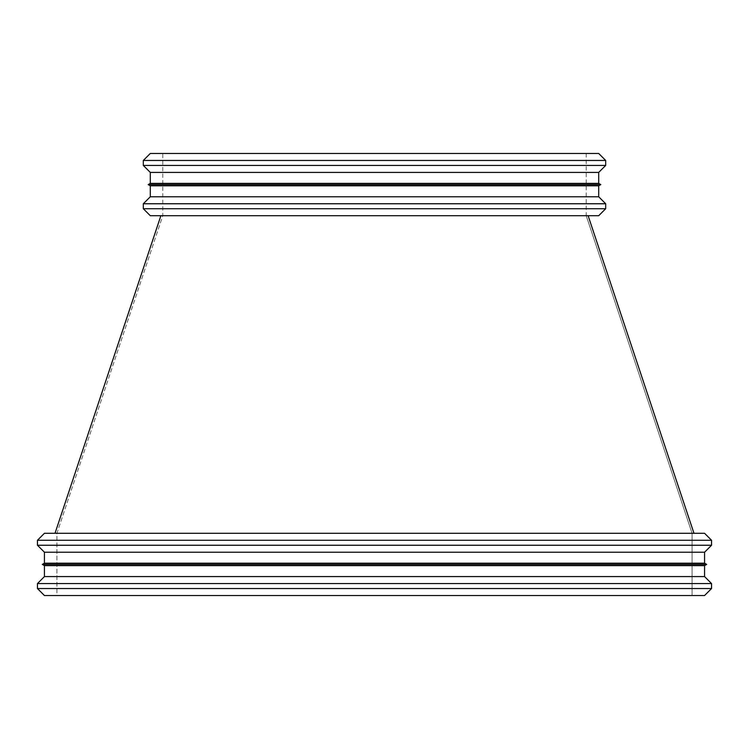 <?xml version="1.0" encoding="UTF-8"?>
<svg xmlns="http://www.w3.org/2000/svg" width="749" height="749" viewBox="0 0 749 749"><rect width="100%" height="100%" fill="white"/><g stroke="black" fill="none" stroke-linecap="round" stroke-linejoin="round"><path stroke-width="0.56" stroke-dasharray="3.75 2.81" d="M586.214 153.47L586.214 215.712L692.076 533.288L692.076 595.53L692.076 533.288L586.214 215.712L150.296 215.712L588.124 215.712L160.876 215.712L588.124 215.712L160.876 215.712L588.124 215.712L160.876 215.712L586.214 215.712L162.786 215.712L56.924 533.288L692.076 533.288L55.023 533.288L693.977 533.288L44.434 533.288L693.977 533.288L56.924 533.288L56.924 595.53L692.076 595.53L44.434 595.53L374.5 595.53L56.924 595.53L56.924 533.288L162.786 215.712L162.786 153.47L586.214 153.47L150.296 153.47M704.566 595.53L374.5 595.53L704.566 595.53M374.5 588.545L37.45 588.545L374.5 588.545M374.5 583.565L37.45 583.565L374.5 583.565M374.5 576.58L44.434 576.58L374.5 576.58M374.5 565.626L44.434 565.626L374.5 565.626M374.5 564.409L42.319 564.409L374.5 564.409M374.5 563.182L44.434 563.182L374.5 563.182M374.5 552.228L44.434 552.228L374.5 552.228M374.5 545.244L37.45 545.244L374.5 545.244M374.5 540.272L37.45 540.272L374.5 540.272M704.566 533.288L374.5 533.288L704.566 533.288M598.704 153.47L162.786 153.47M605.688 160.455L143.312 160.455M605.688 165.435L143.312 165.435M598.704 172.42L150.296 172.42M598.704 183.374L150.296 183.374M600.82 184.591L148.18 184.591M598.704 185.818L150.296 185.818M598.704 196.772L150.296 196.772M605.688 203.756L143.312 203.756M605.688 208.728L143.312 208.728M55.023 533.288L44.434 533.288L55.023 533.288M588.124 215.712L586.214 215.712M162.786 215.712L160.876 215.712"/><path stroke-width="1.12" d="M44.434 595.53L704.566 595.53L711.55 588.545L711.55 583.565L37.45 583.565L711.55 583.565L704.566 576.58L704.566 565.626L706.682 564.409L42.319 564.409L706.682 564.409L704.566 563.182L704.566 552.228L711.55 545.244L711.55 540.272L37.45 540.272L711.55 540.272L704.566 533.288L711.55 540.272L711.55 545.244L37.45 545.244L711.55 545.244L704.566 552.228L44.434 552.228L704.566 552.228L704.566 563.182L706.682 564.409L704.566 565.626L44.434 565.626L704.566 565.626L704.566 576.58L711.55 583.565L711.55 588.545L37.45 588.545L711.55 588.545L704.566 595.53L44.434 595.53L37.45 588.545L37.45 583.565L44.434 576.58L704.566 576.58L44.434 576.58L44.434 565.626L42.319 564.409L44.434 563.182L704.566 563.182L44.434 563.182L44.434 552.228L37.45 545.244L37.45 540.272L44.434 533.288L704.566 533.288L44.434 533.288L37.45 540.272L37.45 545.244L44.434 552.228L44.434 563.182L42.319 564.409L44.434 565.626L44.434 576.58L37.45 583.565L37.45 588.545L44.434 595.53M150.296 153.47L598.704 153.47L605.688 160.455L143.312 160.455L150.296 153.47M150.296 172.42L598.704 172.42L598.704 183.374L150.296 183.374L150.296 172.42L143.312 165.435L605.688 165.435L605.688 160.455M150.296 183.374L148.18 184.591L600.82 184.591L598.704 183.374M598.704 185.818L598.704 196.772L150.296 196.772L150.296 185.818L598.704 185.818L600.82 184.591M150.296 196.772L143.312 203.756L605.688 203.756L598.704 196.772M605.688 208.728L598.704 215.712L150.296 215.712L143.312 208.728L605.688 208.728L605.688 203.756M160.876 215.712L55.023 533.288L160.876 215.712M588.124 215.712L693.977 533.288L588.124 215.712M143.312 165.435L143.312 160.455M598.704 172.42L605.688 165.435M150.296 185.818L148.18 184.591M143.312 208.728L143.312 203.756"/></g></svg>
